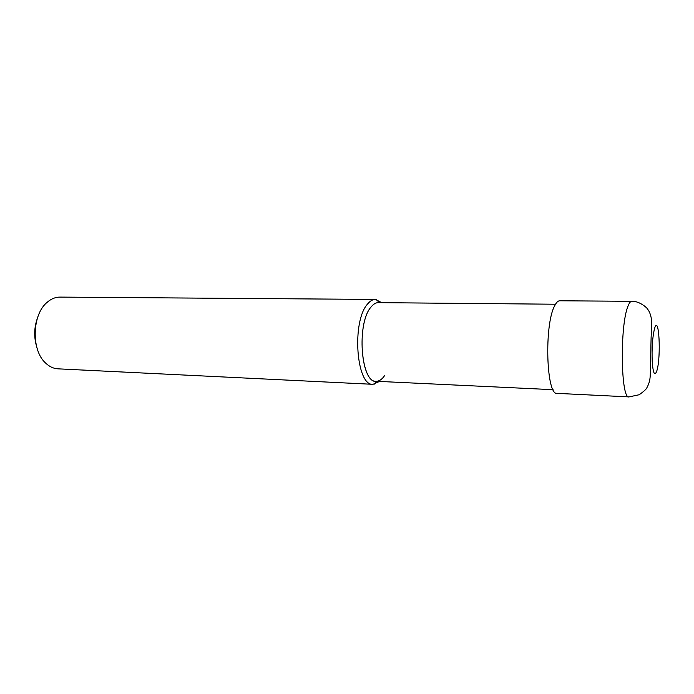 <?xml version="1.0" encoding="UTF-8"?>
<svg xmlns="http://www.w3.org/2000/svg" width="694" height="694" viewBox="0 0 694 694"><rect width="100%" height="100%" fill="white"/><g stroke="black" fill="none" stroke-linecap="round" stroke-linejoin="round"><path stroke-width="1.04" d="M372.982 384.32L57.966 368.835C53.516 368.583 49.413 366.675 45.648 363.092C30.961 350.192 31.985 314.182 47.374 302.133L48.771 301.014C52.345 298.394 56.084 297.084 59.988 297.101L375.385 299.426C372.669 299.418 370.041 300.979 367.499 304.102C351.546 321.53 356.317 386.228 372.982 384.32L379.514 381.431M37.25 318.624C34.145 327.689 33.885 336.833 36.478 346.063M381.743 302.671L375.385 299.426M384.502 375.74C382.194 379.08 379.722 380.911 377.076 381.24C361.27 385.552 355.892 323.838 371.038 307.026C373.71 303.712 376.46 302.28 379.297 302.723M553.092 389.69L376.122 381.275C360.776 383.027 356.395 323.248 371.038 307.026C373.389 304.093 375.818 302.636 378.343 302.645L555.512 304.224M557.117 393.368C546.343 395.892 544.053 325.044 554.601 305.924C556.276 302.497 557.985 300.788 559.737 300.78L631.731 301.309C630.412 301.317 629.111 303.096 627.818 306.635C619.725 326.423 620.896 399.692 629.024 396.899L557.117 393.368M656.914 370.613C654.772 376.747 653.21 373.849 652.221 361.921C651.701 348.171 652.481 337.058 654.537 328.583C658.962 313.237 661.261 356.421 656.914 370.613M379.228 302.645L376.478 299.522M377.007 381.31L374.083 384.276M631.731 301.309C640.094 300.84 648.3 309.047 647.762 309.411C649.376 311.294 650.616 314.556 651.466 319.171C651.848 322.45 651.727 328.418 651.119 337.076L650.417 367.95C650.391 378.083 650.078 381.795 646.739 388.024C646.235 389.247 643.728 391.485 639.226 394.739L629.024 396.899"/></g></svg>
